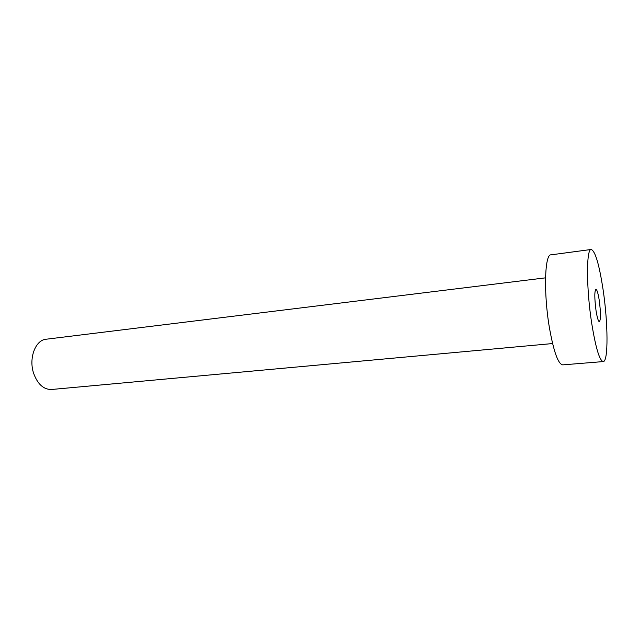 <?xml version="1.0" encoding="UTF-8"?>
<svg xmlns="http://www.w3.org/2000/svg" width="639" height="639" viewBox="0 0 639 639"><rect width="100%" height="100%" fill="white"/><g stroke="black" fill="none" stroke-linecap="round" stroke-linejoin="round"><path stroke-width="0.96" d="M599.302 300.713C598.16 293.445 597.026 289.627 595.899 289.251C594.43 291.216 594.462 298.269 596.003 310.394C597.153 317.623 598.28 321.401 599.382 321.721C600.844 319.684 600.82 312.679 599.302 300.713M552.583 343.55L51.543 389.486C43.612 389.606 37.653 384.231 33.651 373.376C28.483 358.279 35.449 339.94 46.152 339.221L545.53 277.845M603.24 361.578L562.735 364.877C558.119 364.102 553.654 351.578 549.34 327.304C543.501 292.997 544.708 254.09 550.93 254.849L591.211 249.474C595.252 251.031 599.206 264.41 603.08 289.619C608.088 322.719 608.472 361.762 603.24 361.578C599.55 360.716 595.692 347.888 591.674 323.086C586.203 288.045 586.235 248.507 591.211 249.474"/></g></svg>

